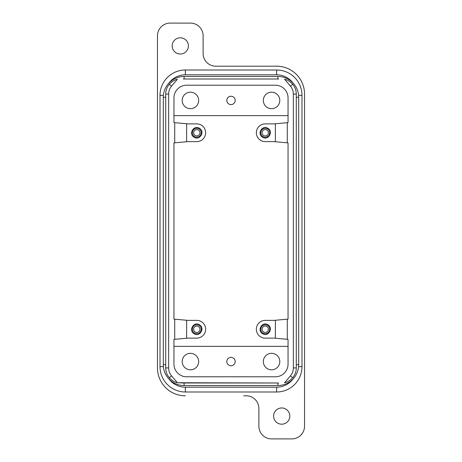 <?xml version="1.0" encoding="UTF-8"?>
<svg xmlns="http://www.w3.org/2000/svg" width="462" height="462" viewBox="0 0 462 462"><rect width="100%" height="100%" fill="white"/><g stroke="black" fill="none" stroke-linecap="round" stroke-linejoin="round"><path stroke-width="0.69" d="M185.366 395.801A27.887 27.887 0 0 1 157.473 367.908L157.473 35.776A12.676 12.676 0 0 1 170.149 23.1L190.436 23.1A12.676 12.676 0 0 1 203.113 35.776L203.113 53.523A12.676 12.676 0 0 0 215.789 66.199L276.634 66.199A27.887 27.887 0 0 1 304.527 94.092L304.527 426.224A12.676 12.676 0 0 1 291.851 438.9L271.564 438.9A12.676 12.676 0 0 1 258.887 426.224L258.887 408.477A12.676 12.676 0 0 0 246.211 395.801L243.676 395.801M285.597 423.204A8.114 8.114 0 0 0 288.825 412.191A8.114 8.114 0 0 0 277.818 408.962A8.114 8.114 0 0 0 274.59 419.97A8.114 8.114 0 0 0 285.597 423.204M184.182 53.038A8.114 8.114 0 0 0 187.41 42.03A8.114 8.114 0 0 0 176.403 38.796A8.114 8.114 0 0 0 173.175 49.809A8.114 8.114 0 0 0 184.182 53.038M163.392 366.643L160.008 366.643L160.008 95.357A25.352 25.352 0 0 1 185.366 70.005L276.634 70.005L276.634 74.821A20.536 20.536 0 0 1 293.052 83.021M298.608 95.357L301.992 95.357A25.352 25.352 0 0 0 276.634 70.005M301.992 95.357L301.992 366.643L298.608 366.643M160.008 366.643A25.352 25.352 0 0 0 185.366 391.995L276.634 391.995A25.352 25.352 0 0 0 301.992 366.643M157.473 367.908L157.473 254.833M304.527 94.092L304.527 207.167M276.634 66.199L218.324 66.199M168.948 83.021A20.536 20.536 0 0 1 185.366 74.821L276.634 74.821M168.936 378.961A20.536 20.536 0 0 0 185.366 387.179L276.634 387.179A20.536 20.536 0 0 0 293.064 378.961M184.095 76.467A20.79 20.79 0 0 0 163.305 97.257L163.305 364.737A20.79 20.79 0 0 0 184.095 385.527L277.905 385.527A20.79 20.79 0 0 0 298.695 364.737L298.695 97.257A20.79 20.79 0 0 0 277.905 76.467L184.095 76.467L184.095 79.002L183.345 79.002A16.482 16.482 0 0 0 183.31 79.008L184.095 78.927M183.31 79.008L278.69 79.008A16.482 16.482 0 0 0 278.655 79.002L184.095 79.002M277.905 385.527L277.905 382.998L278.655 382.998A16.482 16.482 0 0 0 278.69 382.992L277.905 383.073M277.905 382.998L183.31 382.992A16.482 16.482 0 0 0 183.345 382.998L177.564 382.744A15.211 15.211 0 0 1 177.379 382.703L171.564 375.866A12.283 12.283 0 0 1 168.642 367.908L168.642 94.092L165.714 94.092A15.211 15.211 0 0 1 169.335 84.24C172.031 81.422 174.711 79.776 177.379 79.297L171.564 86.134A12.283 12.283 0 0 0 168.642 94.092M278.69 79.008L277.905 78.927M278.69 382.992L177.564 382.744M183.31 382.992L184.095 383.073M284.436 79.256A15.211 15.211 0 0 1 284.621 79.297C287.289 79.776 289.969 81.422 292.665 84.24A15.211 15.211 0 0 1 296.286 94.092L296.286 367.908A15.211 15.211 0 0 1 292.665 377.76C289.969 380.578 287.289 382.224 284.621 382.703A15.211 15.211 0 0 1 284.436 382.744M171.564 375.866L169.335 377.76C172.031 380.578 174.711 382.224 177.379 382.703M169.335 377.76A15.211 15.211 0 0 1 165.714 367.908L165.714 94.092M271.564 92.186A8.241 8.241 0 0 1 279.805 100.427A8.241 8.241 0 0 1 271.564 108.668A8.241 8.241 0 0 1 263.328 100.427A8.241 8.241 0 0 1 271.564 92.186M190.436 92.186A8.241 8.241 0 0 1 198.672 100.427A8.241 8.241 0 0 1 190.436 108.668A8.241 8.241 0 0 1 182.195 100.427A8.241 8.241 0 0 1 190.436 92.186M271.564 369.814A8.241 8.241 0 0 1 263.328 361.573A8.241 8.241 0 0 1 271.564 353.332A8.241 8.241 0 0 1 279.805 361.573A8.241 8.241 0 0 1 271.564 369.814M190.436 369.814A8.241 8.241 0 0 1 182.195 361.573A8.241 8.241 0 0 1 190.436 353.332A8.241 8.241 0 0 1 198.672 361.573A8.241 8.241 0 0 1 190.436 369.814M173.955 115.639L288.045 115.639M287.283 142.827L287.283 122.684L274.099 123.88L265.228 123.88A8.876 8.876 0 0 0 256.352 132.756A8.876 8.876 0 0 0 265.228 141.626L274.099 141.626L288.045 142.897L288.045 319.103L287.283 319.173L287.283 339.316L274.099 338.12L265.228 338.12A8.876 8.876 0 0 1 256.352 329.244A8.876 8.876 0 0 1 265.228 320.374L274.099 320.374L287.283 319.173M174.717 122.684L187.901 123.88L196.772 123.88A8.876 8.876 0 0 1 205.648 132.756A8.876 8.876 0 0 1 196.772 141.626L187.901 141.626L174.717 142.827L174.717 122.684L173.955 122.615L173.955 97.892A12.676 12.676 0 0 1 186.631 85.216L275.369 85.216A12.676 12.676 0 0 1 288.045 97.892L288.045 122.615L287.283 122.684M287.283 339.316L288.045 339.385L288.045 364.108A12.676 12.676 0 0 1 275.369 376.784L186.631 376.784A12.676 12.676 0 0 1 173.955 364.108L173.955 339.385L187.901 338.12L196.772 338.12A8.876 8.876 0 0 0 205.648 329.244A8.876 8.876 0 0 0 196.772 320.374L187.901 320.374L174.717 319.173L174.717 339.316M173.955 346.361L288.045 346.361M174.717 319.173L173.955 319.103L173.955 142.897L174.717 142.827M284.621 79.297L290.436 86.134A12.283 12.283 0 0 1 293.358 94.092L293.358 367.908A12.283 12.283 0 0 1 290.436 375.866L284.621 382.703M233.004 104.1A4.181 4.181 0 0 1 227.327 102.437A4.181 4.181 0 0 1 228.996 96.76A4.181 4.181 0 0 1 234.673 98.423A4.181 4.181 0 0 1 233.004 104.1M228.996 357.9A4.181 4.181 0 0 1 234.673 359.563A4.181 4.181 0 0 1 233.004 365.24A4.181 4.181 0 0 1 227.327 363.577A4.181 4.181 0 0 1 228.996 357.9M186.631 123.764L186.631 141.742M186.631 320.258L186.631 338.236M275.369 320.258L275.369 338.236M275.369 123.764L275.369 141.742M194.283 333.807C200.011 337.306 205.301 327.616 199.266 324.682C193.532 321.188 188.242 330.873 194.283 333.807M198.29 326.467A3.17 3.17 0 0 1 199.555 330.763A3.17 3.17 0 0 1 195.253 332.028A3.17 3.17 0 0 1 193.994 327.725A3.17 3.17 0 0 1 198.29 326.467M198.903 325.352A4.435 4.435 0 0 1 200.664 331.375A4.435 4.435 0 0 1 194.646 333.137A4.435 4.435 0 0 1 192.879 327.119A4.435 4.435 0 0 1 198.903 325.352M262.734 333.807C268.468 337.306 273.758 327.616 267.717 324.682C261.989 321.188 256.699 330.873 262.734 333.807M266.747 326.467A3.17 3.17 0 0 1 268.006 330.763A3.17 3.17 0 0 1 263.71 332.028A3.17 3.17 0 0 1 262.445 327.725A3.17 3.17 0 0 1 266.747 326.467M267.354 325.352A4.435 4.435 0 0 1 269.121 331.375A4.435 4.435 0 0 1 263.097 333.137A4.435 4.435 0 0 1 261.336 327.119A4.435 4.435 0 0 1 267.354 325.352M194.283 137.318C200.011 140.812 205.301 131.127 199.266 128.193C193.532 124.694 188.242 134.384 194.283 137.318M198.29 129.972A3.17 3.17 0 0 1 199.555 134.275A3.17 3.17 0 0 1 195.253 135.533A3.17 3.17 0 0 1 193.994 131.237A3.17 3.17 0 0 1 198.29 129.972M198.903 128.863A4.435 4.435 0 0 1 200.664 134.881A4.435 4.435 0 0 1 194.646 136.648A4.435 4.435 0 0 1 192.879 130.625A4.435 4.435 0 0 1 198.903 128.863M262.734 137.318C268.468 140.812 273.758 131.127 267.717 128.193C261.989 124.694 256.699 134.384 262.734 137.318M266.747 129.972A3.17 3.17 0 0 1 268.006 134.275A3.17 3.17 0 0 1 263.71 135.533A3.17 3.17 0 0 1 262.445 131.237A3.17 3.17 0 0 1 266.747 129.972M267.354 128.863A4.435 4.435 0 0 1 269.121 134.881A4.435 4.435 0 0 1 263.097 136.648A4.435 4.435 0 0 1 261.336 130.625A4.435 4.435 0 0 1 267.354 128.863M185.366 70.005L185.366 74.821M276.634 387.179L276.634 391.995M185.366 391.995L185.366 387.179M160.008 95.357L163.392 95.357M171.564 86.134L169.335 84.24M168.642 367.908L165.714 367.908M290.436 375.866L292.665 377.76M293.358 367.908L296.286 367.908M293.358 94.092L296.286 94.092M290.436 86.134L292.665 84.24M298.695 364.737L296.286 364.737M298.695 97.257L296.286 97.257M277.905 76.467L277.905 79.002M163.305 97.257L165.714 97.257M163.305 364.737L165.714 364.737M184.095 385.527L184.095 382.998"/></g></svg>
